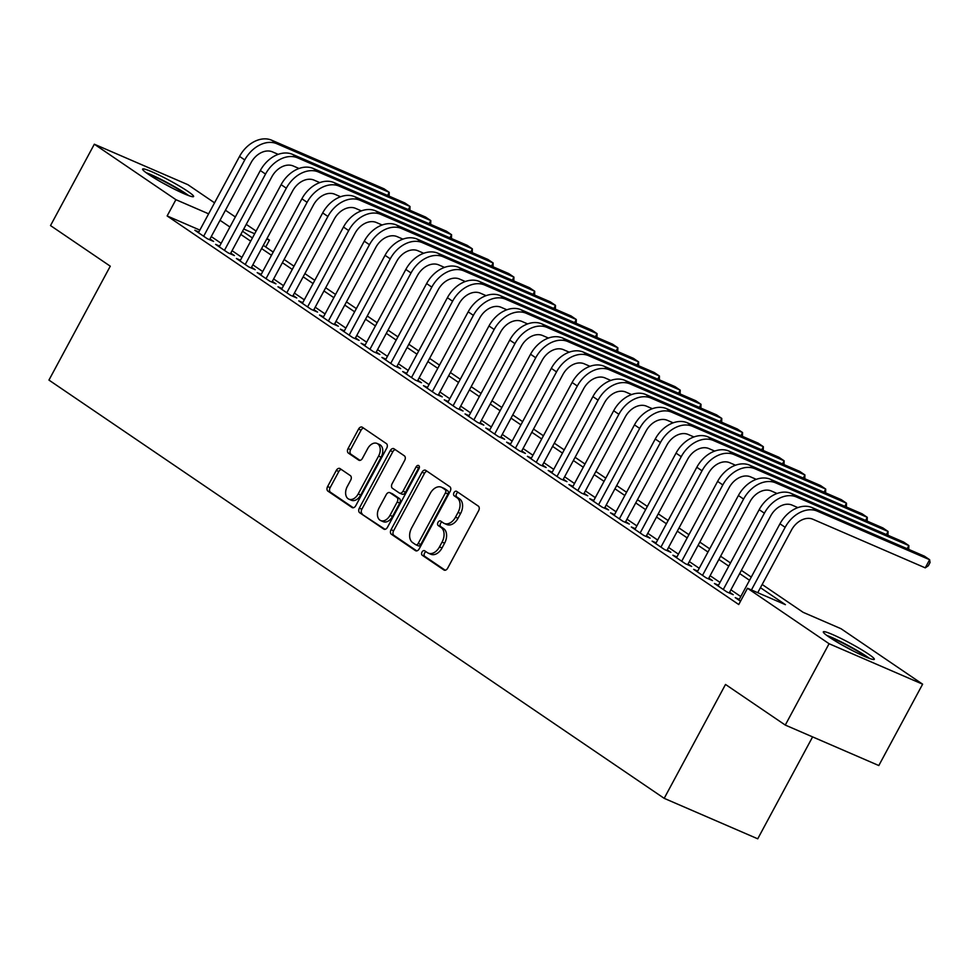 <?xml version="1.0" encoding="UTF-8"?>
<svg xmlns="http://www.w3.org/2000/svg" width="979" height="979" viewBox="0 0 979 979"><rect width="100%" height="100%" fill="white"/><g stroke="black" fill="none" stroke-linecap="round" stroke-linejoin="round"><path stroke-width="1.47" d="M422.01 552.046A2.545 1.713 -66.6 0 0 422.243 555.252L443.915 569.986A3.647 2.447 -66.6 0 0 444.185 570.133A3.647 2.447 -66.6 0 0 447.672 568.175L478.633 510.683A3.647 2.447 -66.6 0 0 478.315 506.106L456.642 491.36A2.545 1.713 -66.6 0 0 456.447 491.262A2.545 1.713 -66.6 0 0 453.999 492.633A2.545 1.713 -66.6 0 0 454.232 495.839L457.034 497.748A11.662 7.82 -66.6 0 1 458.062 512.409L455.48 517.193A11.662 7.82 -66.6 0 1 444.319 523.459A11.662 7.82 -66.6 0 1 443.45 522.982L440.648 521.073A2.545 1.713 -66.6 0 0 440.452 520.963A2.545 1.713 -66.6 0 0 438.005 522.333A2.545 1.713 -66.6 0 0 438.237 525.539L441.039 527.448A11.662 7.82 -66.6 0 1 442.067 542.109L439.485 546.894A11.662 7.82 -66.6 0 1 428.325 553.159A11.662 7.82 -66.6 0 1 427.456 552.682L424.653 550.773A2.545 1.713 -66.6 0 0 424.458 550.675A2.545 1.713 -66.6 0 0 422.01 552.046M426.061 551.74A2.545 1.713 -66.6 0 0 424.543 553.135A2.545 1.713 -66.6 0 0 424.764 556.341L445.212 570.243M458.05 492.327A2.545 1.713 -66.6 0 0 456.532 493.722A2.545 1.713 -66.6 0 0 456.752 496.928L459.567 498.837L457.034 497.748M442.055 522.027A2.545 1.713 -66.6 0 0 440.538 523.435A2.545 1.713 -66.6 0 0 440.758 526.641L443.573 528.538L441.039 527.448M187.833 191.346A28.954 2.729 -151.7 0 1 193.609 196.546A28.954 2.729 -151.7 0 1 176.11 190.012A28.954 2.729 -151.7 0 1 148.392 174.286A28.954 2.729 -151.7 0 1 142.616 169.086A28.954 2.729 -151.7 0 1 160.115 175.62A28.954 2.729 -151.7 0 1 187.833 191.346M868.544 654.119A28.954 2.729 -151.7 0 1 874.32 659.308A28.954 2.729 -151.7 0 1 856.821 652.785A28.954 2.729 -151.7 0 1 829.103 637.06A28.954 2.729 -151.7 0 1 823.327 631.859A28.954 2.729 -151.7 0 1 840.826 638.381A28.954 2.729 -151.7 0 1 868.544 654.119M340.056 468.611A3.647 2.447 -66.6 0 0 339.786 468.464A3.647 2.447 -66.6 0 0 336.299 470.422L327.61 486.551A3.647 2.447 -66.6 0 0 327.928 491.128L352.012 507.501A3.647 2.447 -66.6 0 0 352.281 507.648A3.647 2.447 -66.6 0 0 355.769 505.69L386.717 448.198A3.647 2.447 -66.6 0 0 386.399 443.622L362.328 427.248A3.647 2.447 -66.6 0 0 362.059 427.101A3.647 2.447 -66.6 0 0 358.571 429.059L348.071 448.541A3.647 2.447 -66.6 0 0 348.402 453.118L358.706 460.13A3.647 2.447 -66.6 0 0 358.975 460.277A3.647 2.447 -66.6 0 0 362.463 458.319L367.663 448.663A9.753 6.535 -66.6 0 1 376.988 443.426A9.753 6.535 -66.6 0 1 378.579 456.079L358.204 493.93A9.753 6.535 -66.6 0 1 348.867 499.168A9.753 6.535 -66.6 0 1 347.288 486.514L350.678 480.199A3.647 2.447 -66.6 0 0 350.36 475.623L340.056 468.611M762.176 584.487L803.11 612.316L841.034 628.726L922.622 684.186L878.812 765.541L785.28 725.072L725.512 684.456L664.19 798.338L48.95 380.085L110.272 266.19L50.516 225.574L94.327 144.219L187.858 184.676L214.548 202.824M785.28 725.072L829.078 643.717L747.491 588.257L785.415 604.667L760.45 587.694M199.863 230.102L167.14 215.943L738.741 604.532L747.491 588.257M167.14 215.943L175.902 199.679L94.327 144.219M391.062 529.688A3.647 2.447 -66.6 0 0 391.38 534.265L415.451 550.639A3.647 2.447 -66.6 0 0 415.732 550.785A3.647 2.447 -66.6 0 0 419.22 548.827L450.169 491.336A3.647 2.447 -66.6 0 0 449.851 486.759L425.779 470.385A3.647 2.447 -66.6 0 0 425.51 470.238A3.647 2.447 -66.6 0 0 422.022 472.196L391.062 529.688L393.595 530.777A3.647 2.447 -66.6 0 0 393.913 535.366L416.76 550.896M383.731 529.064L359.66 512.702A3.647 2.447 -66.6 0 1 359.342 508.125L390.291 450.621A3.647 2.447 -66.6 0 1 393.778 448.663A3.647 2.447 -66.6 0 1 394.047 448.823L404.351 455.822A3.647 2.447 -66.6 0 1 404.682 460.399L392.126 483.724A3.647 2.447 -66.6 0 0 392.444 488.301L399.273 492.951A3.647 2.447 -66.6 0 0 399.554 493.098A3.647 2.447 -66.6 0 0 403.042 491.14L416.112 466.873A2.545 1.713 -66.6 0 1 418.547 465.502A2.545 1.713 -66.6 0 1 418.963 468.806L387.488 527.265A3.647 2.447 -66.6 0 1 384.001 529.223A3.647 2.447 -66.6 0 1 383.731 529.064L384.306 529.309M739.267 599.368L735.241 597.618L740.516 601.216M718.488 585.234L714.45 583.496L726.92 591.965L733.247 594.706L729.612 592.234M697.697 571.1L693.67 569.362L706.14 577.843L712.455 580.571L708.82 578.099M676.917 556.978L672.879 555.228L685.349 563.708L691.676 566.449L688.041 563.965M656.126 542.843L652.1 541.106L664.57 549.574L670.884 552.315L667.25 549.843M635.347 528.709L631.308 526.971L643.79 535.452L650.105 538.181L646.47 535.709M614.555 514.587L610.529 512.837L622.999 521.317L629.326 524.059L625.679 521.574M593.776 500.453L589.737 498.715L602.22 507.183L608.534 509.924L604.9 507.452M572.984 486.318L568.958 484.581L581.428 493.061L587.755 495.79L584.108 493.318M552.205 472.196L548.179 470.446L560.649 478.927L566.963 481.668L563.329 479.184M531.413 458.062L527.387 456.324L539.857 464.792L546.184 467.534L542.537 465.062M510.634 443.928L506.608 442.19L519.078 450.67L525.393 453.399L521.758 450.927M489.843 429.805L485.817 428.056L498.287 436.536L504.613 439.277L500.967 436.793M469.063 415.671L465.037 413.933L477.507 422.402L483.822 425.143L480.187 422.671M448.272 401.537L444.246 399.799L456.716 408.28L463.043 411.009L459.396 408.537M427.493 387.415L423.466 385.665L435.936 394.145L442.251 396.887L438.616 394.402M406.701 373.28L402.675 371.543L415.145 380.011L421.472 382.752L417.825 380.28M385.922 359.146L381.896 357.408L394.366 365.889L400.68 368.618L397.046 366.146M365.13 345.024L361.104 343.274L373.574 351.755L379.901 354.496L376.254 352.012M344.351 330.89L340.325 329.152L352.795 337.62L359.109 340.362L355.475 337.89M323.559 316.755L319.533 315.018L332.003 323.498L338.33 326.227L334.683 323.755M302.78 302.633L298.754 300.883L311.224 309.364L317.539 312.105L313.904 309.621M282.001 288.499L277.963 286.761L290.433 295.23L296.759 297.971L293.125 295.499M261.209 274.365L257.183 272.627L269.653 281.108L275.968 283.837L272.333 281.365M240.43 260.243L236.392 258.493L248.862 266.973L255.189 269.702L251.554 267.23M219.639 246.108L215.613 244.371L228.083 252.839L234.397 255.58L230.763 253.108M740.785 596.554L730.897 589.835M720.006 582.419L710.118 575.701M699.214 568.285L689.326 561.567M678.435 554.163L668.547 547.445M657.643 540.029L647.755 533.31M636.864 525.894L626.976 519.176M616.072 511.772L606.185 505.042M595.293 497.638L585.405 490.92M574.502 483.504L564.626 476.785M553.722 469.382L543.834 462.651M532.931 455.247L523.055 448.529M512.152 441.113L502.264 434.395M491.36 426.991L481.484 420.26M470.581 412.857L460.693 406.138M449.789 398.722L439.914 392.004M429.01 384.6L419.122 377.87M408.219 370.466L398.343 363.747M387.439 356.332L377.551 349.613M366.648 342.209L356.772 335.479M345.868 328.075L335.981 321.357M325.077 313.941L315.201 307.222M304.298 299.819L294.41 293.088M283.506 285.684L273.63 278.966M262.727 271.55L252.839 264.832M241.948 257.428L232.06 250.697M221.156 243.294L211.268 236.575M198.859 231.974L194.821 230.236L207.291 238.717L213.618 241.446L209.983 238.974M664.19 798.338L757.734 838.807L812.607 736.893M922.622 684.186L829.078 643.717M225.451 210.24L235.339 216.959M246.243 224.362L256.119 231.081M267.022 238.497L269.445 240.136L266.765 238.986M265.75 247.002L269.445 240.136M242.547 231.228L252.423 237.946M263.327 245.362L273.214 252.08M284.118 259.484L293.994 266.215M304.897 273.618L314.785 280.337M325.689 287.753L335.564 294.471M346.468 301.875L356.356 308.605M367.26 316.009L377.135 322.727M388.039 330.143L397.927 336.862M408.818 344.265L418.706 350.996M429.61 358.4L439.498 365.118M450.389 372.534L460.277 379.252M471.18 386.656L481.068 393.387M491.96 400.79L501.848 407.509M512.751 414.925L522.639 421.643M533.531 429.059L543.418 435.777M554.322 443.181L564.21 449.899M575.101 457.315L584.989 464.034M595.893 471.45L605.781 478.168M616.672 485.572L626.56 492.29M637.464 499.706L647.352 506.424M658.243 513.84L668.131 520.559M679.034 527.962L688.922 534.681M699.814 542.097L709.702 548.815M720.605 556.231L730.481 562.949M741.384 570.353L751.272 577.072M254.687 233.761L243.734 229.025M208.625 213.838L175.902 199.679M749.547 580.278L739.659 573.559M728.768 566.143L718.88 559.425M707.976 552.021L698.088 545.303M687.197 537.887L677.309 531.169M666.405 523.753L656.517 517.034M645.626 509.631L635.738 502.912M624.835 495.496L614.947 488.778M604.055 481.362L594.167 474.644M583.264 467.24L573.376 460.522M562.484 453.106L552.597 446.387M541.693 438.971L531.805 432.253M520.914 424.849L511.026 418.131M500.122 410.715L490.234 403.997M479.343 396.581L469.455 389.862M458.551 382.459L448.676 375.74M437.772 368.324L427.884 361.606M416.981 354.19L407.105 347.472M396.201 340.068L386.313 333.349M375.41 325.934L365.534 319.215M354.631 311.799L344.743 305.081M333.839 297.677L323.963 290.959M313.06 283.543L303.172 276.824M292.268 269.409L282.393 262.69M271.489 255.286L261.601 248.568M250.697 241.152L240.822 234.434M229.918 227.018L220.03 220.299M428.325 553.159L430.858 554.261A11.662 7.82 -66.6 0 0 442.018 547.995L439.485 546.894M443.573 528.538A11.662 7.82 -66.6 0 1 444.588 543.198L442.018 547.995M444.319 523.459L446.852 524.548A11.662 7.82 -66.6 0 0 458.013 518.283L455.48 517.193M459.567 498.837A11.662 7.82 -66.6 0 1 460.583 513.498L458.013 518.283M427.003 471.217A3.647 2.447 -66.6 0 0 424.543 473.285L393.595 530.777M415.622 544.642A2.545 1.713 -66.6 0 0 415.806 544.74A2.545 1.713 -66.6 0 0 418.253 543.369L445.421 492.902A2.545 1.713 -66.6 0 0 445.2 489.696L442.239 487.689A11.662 7.82 -66.6 0 0 441.37 487.212A11.662 7.82 -66.6 0 0 430.209 493.465L411.633 527.962A11.662 7.82 -66.6 0 0 412.661 542.623L415.622 544.642M416.014 544.813L418.143 545.731A2.545 1.713 -66.6 0 0 418.339 545.841A2.545 1.713 -66.6 0 0 420.774 544.471L418.253 543.369M441.37 487.212L443.891 488.301A11.662 7.82 -66.6 0 1 444.772 488.778L447.733 490.797A2.545 1.713 -66.6 0 1 447.954 494.003L420.774 544.471M385.028 529.321L359.66 512.702M395.283 449.655A3.647 2.447 -66.6 0 0 392.824 451.723L361.863 509.215A3.647 2.447 -66.6 0 0 362.181 513.791M401.806 494.04A3.647 2.447 -66.6 0 0 402.075 494.187A3.647 2.447 -66.6 0 0 405.563 492.241L418.633 467.962L416.112 466.873M419.404 466.995A2.545 1.713 -66.6 0 0 418.633 467.962M379.093 507.917A9.753 6.535 -66.6 0 0 380.684 520.571A9.753 6.535 -66.6 0 0 390.009 515.333L397.193 502.007A3.647 2.447 -66.6 0 0 396.874 497.418L390.034 492.78A3.647 2.447 -66.6 0 0 389.764 492.621A3.647 2.447 -66.6 0 0 386.277 494.579L379.093 507.917M380.684 520.571L383.205 521.672A9.753 6.535 -66.6 0 0 392.542 516.435L390.009 515.333M391.992 493.624A3.647 2.447 -66.6 0 1 392.285 493.722A3.647 2.447 -66.6 0 1 392.567 493.869L399.395 498.519A3.647 2.447 -66.6 0 1 399.713 503.096L392.542 516.435M348.867 499.168L351.4 500.257A9.753 6.535 -66.6 0 0 360.725 495.019L358.204 493.93M376.988 443.426L379.522 444.515A9.753 6.535 -66.6 0 1 381.112 457.169L360.725 495.019M363.552 428.092A3.647 2.447 -66.6 0 0 361.092 430.148L350.604 449.642A3.647 2.447 -66.6 0 0 350.923 454.219L360.003 460.387M341.292 469.455A3.647 2.447 -66.6 0 0 338.82 471.511L330.143 487.652A3.647 2.447 -66.6 0 0 330.461 492.229L353.309 507.758M757.746 592.699L791.485 530.055A18.564 13.657 -55.8 0 1 812.888 519.249L925.253 567.857L929.634 559.719L817.257 511.111A27.84 20.486 124.2 0 0 785.158 527.326L751.431 589.958M925.253 567.857L928.3 565.776L930.05 562.521L929.634 559.719L924.445 556.194L812.068 507.587A27.84 20.486 124.2 0 0 779.969 523.789L738.876 600.09M828.76 636.815A25.062 2.362 -151.7 0 1 864.494 655.563A25.062 2.362 -151.7 0 1 867.186 657.509M869.45 658.39A28.77 2.717 28.3 0 0 867.015 656.664A28.77 2.717 28.3 0 0 826.778 635.408M852.415 650.558A23.202 2.191 28.3 0 0 842.699 645.32M188.739 195.616A28.77 2.717 28.3 0 0 146.067 172.647M148.049 174.054A25.062 2.362 -151.7 0 1 167.825 183.342A25.062 2.362 -151.7 0 1 186.475 194.735M171.704 187.797A23.202 2.191 28.3 0 0 161.976 182.559M907.166 548.717L908.855 545.597L796.478 496.989A27.84 20.486 124.2 0 0 764.379 513.192L723.285 589.493M908.732 549.39L908.855 545.597L903.654 542.06L791.277 493.453A27.84 20.486 124.2 0 0 759.178 509.655L718.096 585.968M729.22 592.956L770.693 515.921A18.564 13.657 -55.8 0 1 792.097 505.115L797.861 507.611M886.387 534.595L888.063 531.462L775.686 482.855A27.84 20.486 124.2 0 0 743.587 499.057L702.506 575.371M887.941 535.268L888.063 531.462L882.874 527.926L770.497 479.318A27.84 20.486 124.2 0 0 738.399 495.521L697.305 571.834M708.429 578.834L749.914 501.799A18.564 13.657 -55.8 0 1 771.317 490.993L777.081 493.489M865.595 520.461L867.284 517.328L754.907 468.721A27.84 20.486 124.2 0 0 722.808 484.923L681.714 561.236M867.161 521.134L867.284 517.328L862.083 513.804L749.706 465.196A27.84 20.486 124.2 0 0 717.607 481.399L676.526 557.7M687.65 564.699L729.122 487.664A18.564 13.657 -55.8 0 1 750.526 476.859L756.29 479.355M844.816 506.327L846.492 503.206L734.128 454.599A27.84 20.486 124.2 0 0 702.016 470.801L660.935 547.102M846.37 507L846.492 503.206L841.304 499.669L728.927 451.062A27.84 20.486 124.2 0 0 696.828 467.264L655.734 543.578M666.858 550.565L708.343 473.53A18.564 13.657 -55.8 0 1 729.747 462.724L735.51 465.221M824.024 492.204L825.713 489.072L713.336 440.464A27.84 20.486 124.2 0 0 681.237 456.667L640.144 532.98M825.591 492.878L825.713 489.072L820.512 485.535L708.135 436.928A27.84 20.486 124.2 0 0 676.036 453.13L634.955 529.443M646.079 536.443L687.552 459.408A18.564 13.657 -55.8 0 1 708.955 448.602L714.719 451.099M803.245 478.07L804.922 474.937L692.557 426.33A27.84 20.486 124.2 0 0 660.446 442.532L619.364 518.846M804.799 478.743L804.922 474.937L799.733 471.413L687.356 422.806A27.84 20.486 124.2 0 0 655.257 439.008L614.163 515.309M625.287 522.309L666.772 445.274A18.564 13.657 -55.8 0 1 688.176 434.468L693.94 436.964M782.454 463.936L784.142 460.815L671.765 412.208A27.84 20.486 124.2 0 0 639.666 428.41L598.573 504.711M784.02 464.609L784.142 460.815L778.941 457.279L666.564 408.671A27.84 20.486 124.2 0 0 634.465 424.874L593.384 501.187M604.508 508.174L645.981 431.139A18.564 13.657 -55.8 0 1 667.384 420.334L673.148 422.83M761.674 449.814L763.351 446.681L650.986 398.074A27.84 20.486 124.2 0 0 618.875 414.276L577.794 490.589M763.228 450.487L763.351 446.681L758.162 443.144L645.785 394.537A27.84 20.486 124.2 0 0 613.686 410.739L572.593 487.052M583.717 494.052L625.202 417.017A18.564 13.657 -55.8 0 1 646.605 406.212L652.369 408.708M740.883 435.679L742.571 432.547L630.195 383.939A27.84 20.486 124.2 0 0 598.096 400.142L557.002 476.455M742.449 436.353L742.571 432.547L737.371 429.022L624.994 380.415A27.84 20.486 124.2 0 0 592.895 396.617L551.813 472.918M562.937 479.918L604.41 402.883A18.564 13.657 -55.8 0 1 625.814 392.077L631.577 394.574M720.103 421.545L721.78 418.425L609.415 369.817A27.84 20.486 124.2 0 0 577.304 386.02L536.223 462.321M721.658 422.218L721.78 418.425L716.591 414.888L604.214 366.281A27.84 20.486 124.2 0 0 572.115 382.483L531.022 458.796M542.146 465.784L583.631 388.749A18.564 13.657 -55.8 0 1 605.034 377.943L610.798 380.439M699.312 407.423L701.001 404.29L588.624 355.683A27.84 20.486 124.2 0 0 556.525 371.885L515.431 448.198M700.878 408.096L701.001 404.29L695.8 400.754L583.435 352.146A27.84 20.486 124.2 0 0 551.324 368.349L510.243 444.662M521.366 451.662L562.839 374.627A18.564 13.657 -55.8 0 1 584.243 363.821L590.007 366.317M678.533 393.289L680.209 390.156L567.844 341.549A27.84 20.486 124.2 0 0 535.733 357.751L494.652 434.064M680.087 393.962L680.209 390.156L675.02 386.632L562.644 338.024A27.84 20.486 124.2 0 0 530.545 354.227L489.451 430.527M500.575 437.527L542.06 360.492A18.564 13.657 -55.8 0 1 563.463 349.687L569.227 352.183M657.741 379.154L659.43 376.034L547.053 327.427A27.84 20.486 124.2 0 0 514.954 343.629L473.86 419.93M659.308 379.828L659.43 376.034L654.229 372.497L541.864 323.89A27.84 20.486 124.2 0 0 509.753 340.092L468.672 416.405M479.796 423.393L521.269 346.358A18.564 13.657 -55.8 0 1 542.672 335.552L548.436 338.049M636.962 365.032L638.638 361.9L526.274 313.292A27.84 20.486 124.2 0 0 494.162 329.495L453.081 405.808M638.516 365.705L638.638 361.9L633.45 358.363L521.073 309.756A27.84 20.486 124.2 0 0 488.974 325.958L447.88 402.271M459.004 409.271L500.489 332.236A18.564 13.657 -55.8 0 1 521.893 321.43L527.657 323.927M616.17 350.898L617.859 347.765L505.482 299.158A27.84 20.486 124.2 0 0 473.383 315.36L432.29 391.673M617.737 351.571L617.859 347.765L612.658 344.241L500.293 295.634A27.84 20.486 124.2 0 0 468.182 311.836L427.101 388.137M438.225 395.137L479.698 318.102A18.564 13.657 -55.8 0 1 501.101 307.296L506.865 309.792M595.391 336.764L597.068 333.643L484.703 285.036A27.84 20.486 124.2 0 0 452.592 301.238L411.51 377.539M596.945 337.437L597.068 333.643L591.879 330.107L479.502 281.499A27.84 20.486 124.2 0 0 447.403 297.702L406.309 374.015M417.433 381.002L458.918 303.967A18.564 13.657 -55.8 0 1 480.322 293.162L486.086 295.658M574.6 322.642L576.288 319.509L463.911 270.902A27.84 20.486 124.2 0 0 431.812 287.104L390.719 363.417M576.166 323.315L576.288 319.509L571.087 315.972L458.723 267.365A27.84 20.486 124.2 0 0 426.611 283.567L385.53 359.88M396.654 366.88L438.127 289.845A18.564 13.657 -55.8 0 1 459.53 279.039L465.294 281.536M553.82 308.507L555.497 305.375L443.132 256.767A27.84 20.486 124.2 0 0 411.033 272.97L369.94 349.283M555.374 309.18L555.497 305.375L550.308 301.85L437.931 253.243A27.84 20.486 124.2 0 0 405.832 269.445L364.739 345.746M375.863 352.746L417.348 275.711A18.564 13.657 -55.8 0 1 438.751 264.905L444.515 267.402M533.029 294.373L534.718 291.252L422.341 242.645A27.84 20.486 124.2 0 0 390.242 258.848L349.16 335.148M534.595 295.046L534.718 291.252L529.517 287.716L417.152 239.109A27.84 20.486 124.2 0 0 385.041 255.311L343.959 331.624M355.083 338.612L396.556 261.577A18.564 13.657 -55.8 0 1 417.96 250.771L423.723 253.267M512.25 280.251L513.938 277.118L401.561 228.511A27.84 20.486 124.2 0 0 369.462 244.713L328.369 321.026M513.804 280.924L513.938 277.118L508.737 273.582L396.36 224.974A27.84 20.486 124.2 0 0 364.261 241.177L323.168 317.49M334.292 324.49L375.777 247.454A18.564 13.657 -55.8 0 1 397.18 236.649L402.944 239.145M491.458 266.117L493.147 262.984L380.77 214.377A27.84 20.486 124.2 0 0 348.671 230.579L307.59 306.892M493.024 266.79L493.147 262.984L487.946 259.459L375.581 210.852A27.84 20.486 124.2 0 0 343.47 227.055L302.389 303.355M313.513 310.355L354.998 233.32A18.564 13.657 -55.8 0 1 376.389 222.514L382.153 225.011M470.679 251.982L472.367 248.862L359.991 200.254A27.84 20.486 124.2 0 0 327.892 216.457L286.798 292.758M472.233 252.655L472.367 248.862L467.167 245.325L354.79 196.718A27.84 20.486 124.2 0 0 322.691 212.92L281.597 289.233M292.721 296.221L334.206 219.186A18.564 13.657 -55.8 0 1 355.61 208.38L361.373 210.877M449.887 237.86L451.576 234.727L339.199 186.12A27.84 20.486 124.2 0 0 307.1 202.323L266.019 278.636M451.454 238.533L451.576 234.727L446.375 231.191L334.01 182.583A27.84 20.486 124.2 0 0 301.899 198.786L260.818 275.099M271.942 282.099L313.427 205.064A18.564 13.657 -55.8 0 1 334.818 194.258L340.582 196.755M429.108 223.726L430.797 220.593L318.42 171.986A27.84 20.486 124.2 0 0 286.321 188.188L245.227 264.501M430.662 224.399L430.797 220.593L425.596 217.069L313.219 168.461A27.84 20.486 124.2 0 0 281.12 184.664L240.026 260.965M251.15 267.965L292.635 190.929A18.564 13.657 -55.8 0 1 314.039 180.124L319.803 182.62M408.329 209.592L410.005 206.471L297.628 157.864A27.84 20.486 124.2 0 0 265.529 174.066L224.448 250.367M409.883 210.265L410.005 206.471L404.804 202.934L292.44 154.327A27.84 20.486 124.2 0 0 260.328 170.53L219.247 246.843M230.371 253.83L271.856 176.795A18.564 13.657 -55.8 0 1 293.247 165.989L299.011 168.486M387.537 195.47L389.226 192.337L276.849 143.729A27.84 20.486 124.2 0 0 244.75 159.932L203.656 236.245M389.091 196.143L389.226 192.337L384.025 188.8L271.648 140.193A27.84 20.486 124.2 0 0 239.549 156.395L198.456 232.708M209.579 239.708L251.065 162.661A18.564 13.657 -55.8 0 1 272.468 151.867L278.232 154.364M424.764 556.341L422.243 555.252M456.752 496.928L454.232 495.839M440.758 526.641L438.237 525.539M444.588 543.198L442.067 542.109M460.583 513.498L458.062 512.409M424.543 473.285L422.022 472.196M393.913 535.366L391.38 534.265M447.954 494.003L445.421 492.902M447.733 490.797L445.2 489.696M444.772 488.778L442.239 487.689M361.863 509.215L359.342 508.125M392.824 451.723L390.291 450.621M405.563 492.241L403.042 491.14M399.713 503.096L397.193 502.007M399.395 498.519L396.874 497.418M392.567 493.869L390.034 492.78M381.112 457.169L378.579 456.079M350.923 454.219L348.402 453.118M350.604 449.642L348.071 448.541M361.092 430.148L358.571 429.059M330.461 492.229L327.928 491.128M330.143 487.652L327.61 486.551M338.82 471.511L336.299 470.422M785.158 527.326L779.969 523.789M817.257 511.111L812.068 507.587M764.379 513.192L759.178 509.655M796.478 496.989L791.277 493.453M743.587 499.057L738.399 495.521M775.686 482.855L770.497 479.318M722.808 484.923L717.607 481.399M754.907 468.721L749.706 465.196M702.016 470.801L696.828 467.264M734.128 454.599L728.927 451.062M681.237 456.667L676.036 453.13M713.336 440.464L708.135 436.928M660.446 442.532L655.257 439.008M692.557 426.33L687.356 422.806M639.666 428.41L634.465 424.874M671.765 412.208L666.564 408.671M618.875 414.276L613.686 410.739M650.986 398.074L645.785 394.537M598.096 400.142L592.895 396.617M630.195 383.939L624.994 380.415M577.304 386.02L572.115 382.483M609.415 369.817L604.214 366.281M556.525 371.885L551.324 368.349M588.624 355.683L583.435 352.146M535.733 357.751L530.545 354.227M567.844 341.549L562.644 338.024M514.954 343.629L509.753 340.092M547.053 327.427L541.864 323.89M494.162 329.495L488.974 325.958M526.274 313.292L521.073 309.756M473.383 315.36L468.182 311.836M505.482 299.158L500.293 295.634M452.592 301.238L447.403 297.702M484.703 285.036L479.502 281.499M431.812 287.104L426.611 283.567M463.911 270.902L458.723 267.365M411.033 272.97L405.832 269.445M443.132 256.767L437.931 253.243M390.242 258.848L385.041 255.311M422.341 242.645L417.152 239.109M369.462 244.713L364.261 241.177M401.561 228.511L396.36 224.974M348.671 230.579L343.47 227.055M380.77 214.377L375.581 210.852M327.892 216.457L322.691 212.92M359.991 200.254L354.79 196.718M307.1 202.323L301.899 198.786M339.199 186.12L334.01 182.583M286.321 188.188L281.12 184.664M318.42 171.986L313.219 168.461M265.529 174.066L260.328 170.53M297.628 157.864L292.44 154.327M244.75 159.932L239.549 156.395M276.849 143.729L271.648 140.193M418.339 545.841L415.806 544.74M402.075 494.187L399.554 493.098M392.285 493.722L389.764 492.621"/></g></svg>
